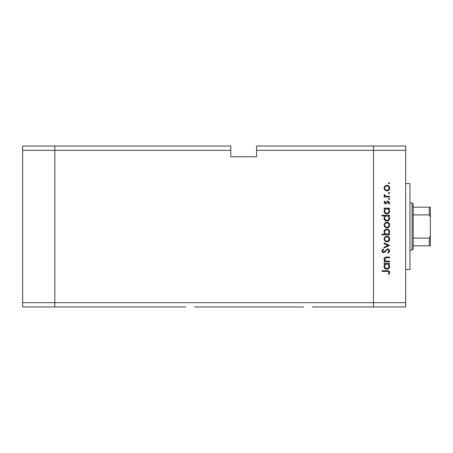 <?xml version="1.0" encoding="UTF-8"?>
<svg xmlns="http://www.w3.org/2000/svg" width="453" height="453" viewBox="0 0 453 453"><rect width="100%" height="100%" fill="white"/><g stroke="black" fill="none" stroke-linecap="round" stroke-linejoin="round"><path stroke-width="0.68" d="M185.696 306.97L54.836 306.97L54.836 146.03L230.792 146.03L230.792 150.322L54.836 150.322L54.836 146.03L22.65 146.03L22.65 306.97L54.836 306.97L54.836 150.322L22.65 150.322M230.792 150.322L230.792 156.761L256.54 156.761L256.54 150.322L373.487 150.322L373.487 146.03L373.487 150.322L405.673 150.322L405.673 302.678L373.487 302.678L373.487 150.322L373.487 306.97L373.487 302.678L22.65 302.678M303.714 306.97L194.348 306.97M405.673 150.322L405.673 146.03L256.54 146.03L256.54 150.322M405.673 302.678L405.673 306.97L312.366 306.97M405.673 183.584L409.965 183.584L409.965 269.416L405.673 269.416M389.58 261.205L389.58 261.879L384.093 261.879L384.093 261.205L385.084 261.205L383.997 259.116C384.24 257.604 385.163 256.919 386.777 257.066L389.58 257.066L389.58 257.74L385.752 257.819L384.671 259.235L386.12 261.098L389.58 261.205M387.74 248.782C389.002 248.935 389.676 249.648 389.773 250.928L388.13 253.21L387.751 252.576L389.002 250.928L387.728 249.456L386.992 249.728L384.773 252.31L383.629 252.729C382.53 252.615 381.947 251.998 381.879 250.883L383.147 248.878L383.612 249.49L382.649 250.956L383.6 252.055L387.74 248.782M389.58 245.413L384.093 248.012L384.093 247.281L388.085 245.464L384.093 243.64L384.093 242.91L389.58 245.413M386.851 241.851L384.903 241.098L383.997 239.008L384.897 236.925L386.851 236.172C388.589 236.33 389.529 237.276 389.676 239.008C389.535 240.741 388.589 241.692 386.851 241.851M386.851 227.887L384.903 227.134L383.997 225.045L384.897 222.961L386.851 222.208C388.589 222.366 389.529 223.312 389.676 225.045C389.535 226.783 388.589 227.729 386.851 227.887M385.107 208.827L384.093 208.827L384.093 208.154L389.58 208.154L389.58 208.827L388.629 208.827L389.676 211.064C389.518 212.814 388.561 213.765 386.822 213.929C385.09 213.748 384.15 212.785 383.997 211.047L385.107 208.827M389.676 183.165L389.048 183.788L388.425 183.165L389.048 182.536L389.676 183.165M386.851 190.917L384.903 190.164L383.997 188.074L384.897 185.985L386.851 185.237C388.589 185.396 389.529 186.342 389.676 188.074C389.535 189.807 388.589 190.758 386.851 190.917M389.676 192.887L389.048 193.516L388.425 192.887L389.048 192.265L389.676 192.887M389.58 196.308L389.58 196.981L384.093 196.981L384.093 196.308L384.897 196.308L383.997 194.971L384.184 194.382L384.767 194.75L384.671 195.096L385.854 196.189L389.58 196.308M389.676 198.958L389.048 199.58L388.425 198.958L389.048 198.329L389.676 198.958M385.435 203.912L383.997 202.525L384.778 201.121L385.248 201.579L384.671 202.525L385.407 203.238L387.241 201.279L388.091 201.024L389.676 202.633L388.934 204.201L388.425 203.754L389.002 202.667L388.119 201.698L386.279 203.663L385.435 203.912M385.152 215.951L381.879 215.951L381.879 215.277L389.58 215.277L389.58 215.951L388.629 215.951L389.676 218.193C389.518 219.937 388.561 220.888 386.822 221.053C385.09 220.871 384.15 219.915 383.997 218.17L385.152 215.951M388.566 234.15L389.58 234.15L389.58 234.824L381.879 234.824L381.879 234.15L385.09 234.15L383.997 231.908C384.155 230.164 385.107 229.212 386.845 229.042C388.583 229.224 389.523 230.186 389.676 231.93L388.566 234.15M385.107 264.093L384.093 264.093L384.093 263.42L389.58 263.42L389.58 264.093L388.629 264.093L389.676 266.336C389.518 268.08 388.561 269.031 386.822 269.195C385.09 269.014 384.15 268.057 383.997 266.313L385.107 264.093M389.002 272.451C388.731 271.579 388.085 271.234 387.066 271.409L382.072 271.409L382.072 270.735L387.139 270.735C388.646 270.532 389.523 271.115 389.773 272.485L388.906 274.297L388.329 273.901L389.002 272.451M386.856 185.911C385.531 186.03 384.801 186.755 384.671 188.074C384.801 189.399 385.531 190.118 386.856 190.243C388.176 190.118 388.895 189.399 389.002 188.074C388.895 186.755 388.176 186.03 386.856 185.911M386.851 208.827C385.503 208.946 384.773 209.682 384.671 211.036C384.778 212.372 385.497 213.108 386.828 213.255C388.153 213.108 388.878 212.372 389.002 211.041C388.901 209.688 388.181 208.952 386.851 208.827M386.851 215.951C385.503 216.07 384.773 216.806 384.671 218.159C384.778 219.495 385.497 220.237 386.828 220.379C388.153 220.232 388.878 219.495 389.002 218.165C388.901 216.817 388.181 216.075 386.851 215.951M386.856 222.882C385.531 223.006 384.801 223.725 384.671 225.05C384.801 226.37 385.531 227.095 386.856 227.213C388.176 227.095 388.895 226.37 389.002 225.05C388.895 223.725 388.176 223.006 386.856 222.882M386.828 234.15C388.17 234.025 388.895 233.289 389.002 231.936C388.895 230.6 388.176 229.864 386.845 229.716C385.52 229.864 384.795 230.6 384.671 231.925C384.773 233.278 385.492 234.02 386.828 234.15M386.856 236.845C385.531 236.964 384.801 237.689 384.671 239.008C384.801 240.333 385.531 241.053 386.856 241.177C388.176 241.053 388.895 240.333 389.002 239.008C388.895 237.689 388.176 236.964 386.856 236.845M386.851 264.093C385.503 264.212 384.773 264.954 384.671 266.302C384.778 267.638 385.497 268.38 386.828 268.521C388.153 268.374 388.878 267.638 389.002 266.307C388.901 264.96 388.181 264.218 386.851 264.093M412.111 202.899L413.181 203.969L413.181 249.031L412.111 250.101L412.111 202.899L409.965 202.899M430.35 207.185L429.28 207.185L430.35 207.185L430.35 245.815L429.28 245.815L430.35 245.815M430.35 217.146L429.28 214.898L429.28 207.185L413.181 207.185M413.181 214.898L429.28 214.898M413.181 238.102L429.28 238.102L430.35 235.854M413.181 245.815L429.28 245.815L429.28 238.102M412.111 250.101L409.965 250.101"/></g></svg>
